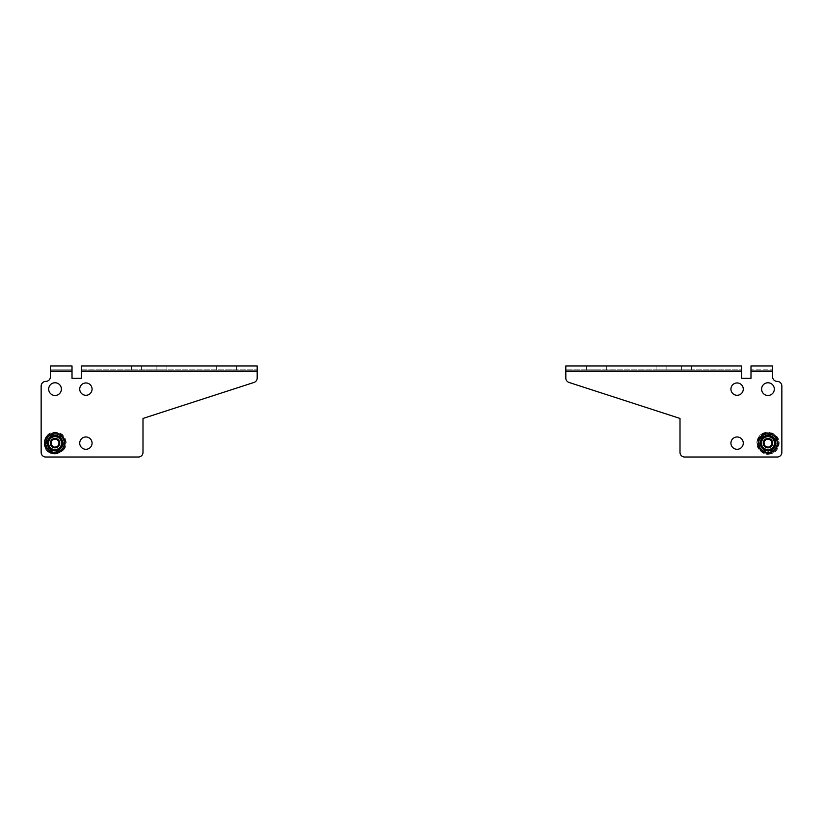 <?xml version="1.0" encoding="UTF-8"?>
<svg xmlns="http://www.w3.org/2000/svg" width="823" height="823" viewBox="0 0 823 823"><rect width="100%" height="100%" fill="white"/><g stroke="black" fill="none" stroke-linecap="round" stroke-linejoin="round"><path stroke-width="0.62" stroke-dasharray="4.12 3.09" d="M55.038 382.767A6.358 6.358 0 0 1 61.396 389.125A6.358 6.358 0 0 1 55.038 395.482A6.358 6.358 0 0 0 61.396 389.125A6.358 6.358 0 0 0 55.038 382.767A6.358 6.358 0 0 1 61.396 389.125A6.358 6.358 0 0 1 55.038 395.482A6.358 6.358 0 0 0 61.396 389.125A6.358 6.358 0 0 0 55.038 382.767A6.358 6.358 0 0 0 48.68 389.125A6.358 6.358 0 0 0 55.038 395.482A6.358 6.358 0 0 1 48.68 389.125A6.358 6.358 0 0 1 55.038 382.767A6.358 6.358 0 0 0 48.68 389.125A6.358 6.358 0 0 0 55.038 395.482A6.358 6.358 0 0 1 48.68 389.125A6.358 6.358 0 0 1 55.038 382.767A6.358 6.358 0 0 1 61.396 389.125A6.358 6.358 0 0 1 55.038 395.482A6.358 6.358 0 0 0 61.396 389.125A6.358 6.358 0 0 0 55.038 382.767A6.358 6.358 0 0 1 61.396 389.125A6.358 6.358 0 0 1 55.038 395.482A6.358 6.358 0 0 1 48.68 389.125A6.358 6.358 0 0 1 55.038 382.767A6.358 6.358 0 0 0 48.68 389.125A6.358 6.358 0 0 0 55.038 395.482A6.358 6.358 0 0 1 48.68 389.125A6.358 6.358 0 0 1 55.038 382.767M85.901 436.962A6.173 6.173 0 0 1 92.073 443.134A6.173 6.173 0 0 1 85.901 449.307A6.173 6.173 0 0 0 92.073 443.134A6.173 6.173 0 0 0 85.901 436.962A6.173 6.173 0 0 1 92.073 443.134A6.173 6.173 0 0 1 85.901 449.307A6.173 6.173 0 0 0 92.073 443.134A6.173 6.173 0 0 0 85.901 436.962A6.173 6.173 0 0 0 79.728 443.134A6.173 6.173 0 0 0 85.901 449.307A6.173 6.173 0 0 1 79.728 443.134A6.173 6.173 0 0 1 85.901 436.962A6.173 6.173 0 0 0 79.728 443.134A6.173 6.173 0 0 0 85.901 449.307A6.173 6.173 0 0 1 79.728 443.134A6.173 6.173 0 0 1 85.901 436.962A6.173 6.173 0 0 1 92.073 443.134A6.173 6.173 0 0 1 85.901 449.307A6.173 6.173 0 0 0 92.073 443.134A6.173 6.173 0 0 0 85.901 436.962A6.173 6.173 0 0 1 92.073 443.134A6.173 6.173 0 0 1 85.901 449.307A6.173 6.173 0 0 1 79.728 443.134A6.173 6.173 0 0 1 85.901 436.962A6.173 6.173 0 0 0 79.728 443.134A6.173 6.173 0 0 0 85.901 449.307A6.173 6.173 0 0 1 79.728 443.134A6.173 6.173 0 0 1 85.901 436.962M85.901 382.952A6.173 6.173 0 0 1 92.073 389.125A6.173 6.173 0 0 1 85.901 395.297A6.173 6.173 0 0 0 92.073 389.125A6.173 6.173 0 0 0 85.901 382.952A6.173 6.173 0 0 1 92.073 389.125A6.173 6.173 0 0 1 85.901 395.297A6.173 6.173 0 0 0 92.073 389.125A6.173 6.173 0 0 0 85.901 382.952A6.173 6.173 0 0 0 79.728 389.125A6.173 6.173 0 0 0 85.901 395.297A6.173 6.173 0 0 1 79.728 389.125A6.173 6.173 0 0 1 85.901 382.952A6.173 6.173 0 0 0 79.728 389.125A6.173 6.173 0 0 0 85.901 395.297A6.173 6.173 0 0 1 79.728 389.125A6.173 6.173 0 0 1 85.901 382.952A6.173 6.173 0 0 1 92.073 389.125A6.173 6.173 0 0 1 85.901 395.297A6.173 6.173 0 0 0 92.073 389.125A6.173 6.173 0 0 0 85.901 382.952A6.173 6.173 0 0 1 92.073 389.125A6.173 6.173 0 0 1 85.901 395.297A6.173 6.173 0 0 1 79.728 389.125A6.173 6.173 0 0 1 85.901 382.952A6.173 6.173 0 0 0 79.728 389.125A6.173 6.173 0 0 0 85.901 395.297A6.173 6.173 0 0 1 79.728 389.125A6.173 6.173 0 0 1 85.901 382.952M55.038 436.962A6.173 6.173 0 0 1 61.211 443.134A6.173 6.173 0 0 1 55.038 449.307A6.173 6.173 0 0 0 61.211 443.134A6.173 6.173 0 0 0 55.038 436.962A6.173 6.173 0 0 1 61.211 443.134A6.173 6.173 0 0 1 55.038 449.307A6.173 6.173 0 0 0 61.211 443.134A6.173 6.173 0 0 0 55.038 436.962A6.173 6.173 0 0 0 48.866 443.134A6.173 6.173 0 0 0 55.038 449.307A6.173 6.173 0 0 1 48.866 443.134A6.173 6.173 0 0 1 55.038 436.962A6.173 6.173 0 0 0 48.866 443.134A6.173 6.173 0 0 0 55.038 449.307A6.173 6.173 0 0 1 48.866 443.134A6.173 6.173 0 0 1 55.038 436.962A6.173 6.173 0 0 1 61.211 443.134A6.173 6.173 0 0 1 55.038 449.307A6.173 6.173 0 0 0 61.211 443.134A6.173 6.173 0 0 0 55.038 436.962A6.173 6.173 0 0 1 61.211 443.134A6.173 6.173 0 0 1 55.038 449.307A6.173 6.173 0 0 0 61.211 443.134A6.173 6.173 0 0 0 55.038 436.962A6.173 6.173 0 0 0 48.866 443.134A6.173 6.173 0 0 0 55.038 449.307A6.173 6.173 0 0 1 48.866 443.134A6.173 6.173 0 0 1 55.038 436.962A6.173 6.173 0 0 0 48.866 443.134A6.173 6.173 0 0 0 55.038 449.307A6.173 6.173 0 0 1 48.866 443.134A6.173 6.173 0 0 1 55.038 436.962M226.325 369.836L236.355 369.836L226.325 369.836M226.325 365.978L236.355 365.978L226.325 365.978M142.996 452.393L142.996 418.444L142.996 452.393A4.629 4.629 0 0 1 138.367 457.022A4.629 4.629 0 0 0 142.996 452.393A4.629 4.629 0 0 1 138.367 457.022L45.779 457.022A4.629 4.629 0 0 1 41.15 452.393L41.15 386.038A4.629 4.629 0 0 1 45.779 381.409A4.629 4.629 0 0 0 41.15 386.038A4.629 4.629 0 0 1 45.779 381.409A4.629 4.629 0 0 0 41.15 386.038L41.15 452.393A4.629 4.629 0 0 0 45.779 457.022A4.629 4.629 0 0 1 41.15 452.393A4.629 4.629 0 0 0 45.779 457.022L138.367 457.022A4.629 4.629 0 0 0 142.996 452.393A4.629 4.629 0 0 1 138.367 457.022A4.629 4.629 0 0 0 142.996 452.393A4.629 4.629 0 0 1 138.367 457.022L45.779 457.022A4.629 4.629 0 0 1 41.15 452.393L41.15 386.038A4.629 4.629 0 0 1 45.779 381.409A4.629 4.629 0 0 0 50.409 376.78L50.409 365.978L50.409 369.836L72.013 369.836L72.013 365.978L72.013 378.323L72.013 371.07L72.013 378.323L72.013 371.07L72.013 378.323L81.271 378.323L81.271 365.978L81.271 378.323L81.271 365.978L257.188 365.978L81.271 365.978L81.271 369.836L257.188 369.836L81.271 369.836L81.271 365.978L257.188 365.978L257.188 378.045A4.629 4.629 0 0 1 253.988 382.448A4.629 4.629 0 0 0 257.188 378.045L257.188 369.836L81.271 369.836L81.271 371.07L81.271 369.836L257.188 369.836L257.188 378.045L257.188 371.07L81.271 371.07M72.013 371.07L50.409 371.07L72.013 371.07L50.409 371.07L72.013 371.07L50.409 371.07L72.013 371.07L72.013 369.836L50.409 369.836L50.409 371.07L72.013 371.07L72.013 365.978L50.409 365.978L50.409 371.07L50.409 365.978L50.409 369.836L72.013 369.836L72.013 378.323L81.271 378.323L72.013 378.323L72.013 365.978L72.013 371.07L72.013 365.978L50.409 365.978L72.013 365.978L72.013 369.836L50.409 369.836L50.409 376.78L50.409 365.978L50.409 376.78A4.629 4.629 0 0 1 45.779 381.409A4.629 4.629 0 0 0 50.409 376.78A4.629 4.629 0 0 1 45.779 381.409A4.629 4.629 0 0 0 41.15 386.038L41.15 452.393A4.629 4.629 0 0 0 45.779 457.022L138.367 457.022M156.884 365.978L131.423 365.978L166.915 365.978L131.423 365.978L166.915 365.978L156.884 365.978L156.884 369.836L131.423 369.836L166.915 369.836L131.423 369.836L166.915 369.836L156.884 369.836L156.884 365.978M253.988 382.448L142.996 418.444L253.988 382.448A4.629 4.629 0 0 0 257.188 378.045A4.629 4.629 0 0 1 253.988 382.448A4.629 4.629 0 0 0 257.188 378.045A4.629 4.629 0 0 1 253.988 382.448L142.996 418.444L253.988 382.448A4.629 4.629 0 0 0 257.188 378.045L257.188 371.07M72.013 378.323L81.271 378.323M45.779 457.022A4.629 4.629 0 0 1 41.15 452.393M41.15 386.038A4.629 4.629 0 0 1 45.779 381.409M50.409 371.07L50.409 376.78M257.188 369.836L257.188 365.978L257.188 369.836M767.962 395.482A6.358 6.358 0 0 1 761.604 389.125A6.358 6.358 0 0 1 767.962 382.767A6.358 6.358 0 0 0 761.604 389.125A6.358 6.358 0 0 0 767.962 395.482A6.358 6.358 0 0 1 761.604 389.125A6.358 6.358 0 0 1 767.962 382.767A6.358 6.358 0 0 1 774.32 389.125A6.358 6.358 0 0 1 767.962 395.482A6.358 6.358 0 0 0 774.32 389.125A6.358 6.358 0 0 0 767.962 382.767A6.358 6.358 0 0 1 774.32 389.125A6.358 6.358 0 0 1 767.962 395.482A6.358 6.358 0 0 1 761.604 389.125A6.358 6.358 0 0 1 767.962 382.767A6.358 6.358 0 0 0 761.604 389.125A6.358 6.358 0 0 0 767.962 395.482A6.358 6.358 0 0 1 761.604 389.125A6.358 6.358 0 0 1 767.962 382.767A6.358 6.358 0 0 0 761.604 389.125A6.358 6.358 0 0 0 767.962 395.482A6.358 6.358 0 0 0 774.32 389.125A6.358 6.358 0 0 0 767.962 382.767A6.358 6.358 0 0 1 774.32 389.125A6.358 6.358 0 0 1 767.962 395.482A6.358 6.358 0 0 0 774.32 389.125A6.358 6.358 0 0 0 767.962 382.767A6.358 6.358 0 0 1 774.32 389.125A6.358 6.358 0 0 1 767.962 395.482M737.099 449.307A6.173 6.173 0 0 1 730.927 443.134A6.173 6.173 0 0 1 737.099 436.962A6.173 6.173 0 0 0 730.927 443.134A6.173 6.173 0 0 0 737.099 449.307A6.173 6.173 0 0 1 730.927 443.134A6.173 6.173 0 0 1 737.099 436.962A6.173 6.173 0 0 1 743.272 443.134A6.173 6.173 0 0 1 737.099 449.307A6.173 6.173 0 0 0 743.272 443.134A6.173 6.173 0 0 0 737.099 436.962A6.173 6.173 0 0 1 743.272 443.134A6.173 6.173 0 0 1 737.099 449.307A6.173 6.173 0 0 1 730.927 443.134A6.173 6.173 0 0 1 737.099 436.962A6.173 6.173 0 0 0 730.927 443.134A6.173 6.173 0 0 0 737.099 449.307A6.173 6.173 0 0 1 730.927 443.134A6.173 6.173 0 0 1 737.099 436.962A6.173 6.173 0 0 0 730.927 443.134A6.173 6.173 0 0 0 737.099 449.307A6.173 6.173 0 0 0 743.272 443.134A6.173 6.173 0 0 0 737.099 436.962A6.173 6.173 0 0 1 743.272 443.134A6.173 6.173 0 0 1 737.099 449.307A6.173 6.173 0 0 0 743.272 443.134A6.173 6.173 0 0 0 737.099 436.962A6.173 6.173 0 0 1 743.272 443.134A6.173 6.173 0 0 1 737.099 449.307M737.099 395.297A6.173 6.173 0 0 1 730.927 389.125A6.173 6.173 0 0 1 737.099 382.952A6.173 6.173 0 0 0 730.927 389.125A6.173 6.173 0 0 0 737.099 395.297A6.173 6.173 0 0 1 730.927 389.125A6.173 6.173 0 0 1 737.099 382.952A6.173 6.173 0 0 1 743.272 389.125A6.173 6.173 0 0 1 737.099 395.297A6.173 6.173 0 0 0 743.272 389.125A6.173 6.173 0 0 0 737.099 382.952A6.173 6.173 0 0 1 743.272 389.125A6.173 6.173 0 0 1 737.099 395.297A6.173 6.173 0 0 1 730.927 389.125A6.173 6.173 0 0 1 737.099 382.952A6.173 6.173 0 0 0 730.927 389.125A6.173 6.173 0 0 0 737.099 395.297A6.173 6.173 0 0 1 730.927 389.125A6.173 6.173 0 0 1 737.099 382.952A6.173 6.173 0 0 0 730.927 389.125A6.173 6.173 0 0 0 737.099 395.297A6.173 6.173 0 0 0 743.272 389.125A6.173 6.173 0 0 0 737.099 382.952A6.173 6.173 0 0 1 743.272 389.125A6.173 6.173 0 0 1 737.099 395.297A6.173 6.173 0 0 0 743.272 389.125A6.173 6.173 0 0 0 737.099 382.952A6.173 6.173 0 0 1 743.272 389.125A6.173 6.173 0 0 1 737.099 395.297M767.962 436.962A6.173 6.173 0 0 0 761.789 443.134A6.173 6.173 0 0 0 767.962 449.307A6.173 6.173 0 0 1 761.789 443.134A6.173 6.173 0 0 1 767.962 436.962A6.173 6.173 0 0 0 761.789 443.134A6.173 6.173 0 0 0 767.962 449.307A6.173 6.173 0 0 1 761.789 443.134A6.173 6.173 0 0 1 767.962 436.962A6.173 6.173 0 0 1 774.134 443.134A6.173 6.173 0 0 1 767.962 449.307A6.173 6.173 0 0 0 774.134 443.134A6.173 6.173 0 0 0 767.962 436.962A6.173 6.173 0 0 1 774.134 443.134A6.173 6.173 0 0 1 767.962 449.307A6.173 6.173 0 0 0 774.134 443.134A6.173 6.173 0 0 0 767.962 436.962A6.173 6.173 0 0 0 761.789 443.134A6.173 6.173 0 0 0 767.962 449.307A6.173 6.173 0 0 1 761.789 443.134A6.173 6.173 0 0 1 767.962 436.962A6.173 6.173 0 0 0 761.789 443.134A6.173 6.173 0 0 0 767.962 449.307A6.173 6.173 0 0 1 761.789 443.134A6.173 6.173 0 0 1 767.962 436.962A6.173 6.173 0 0 1 774.134 443.134A6.173 6.173 0 0 1 767.962 449.307A6.173 6.173 0 0 0 774.134 443.134A6.173 6.173 0 0 0 767.962 436.962A6.173 6.173 0 0 1 774.134 443.134A6.173 6.173 0 0 1 767.962 449.307A6.173 6.173 0 0 0 774.134 443.134A6.173 6.173 0 0 0 767.962 436.962M596.675 369.836L586.645 369.836L596.675 369.836M596.675 365.978L586.645 365.978L596.675 365.978M569.012 382.448L680.004 418.444L569.012 382.448A4.629 4.629 0 0 1 565.812 378.045L565.812 365.978L565.812 378.045A4.629 4.629 0 0 0 569.012 382.448A4.629 4.629 0 0 1 565.812 378.045A4.629 4.629 0 0 0 569.012 382.448A4.629 4.629 0 0 1 565.812 378.045L565.812 371.07L565.812 378.045A4.629 4.629 0 0 0 569.012 382.448A4.629 4.629 0 0 1 565.812 378.045L565.812 369.836L565.812 371.07L565.812 369.836L741.729 369.836L565.812 369.836L565.812 365.978L565.812 371.07L565.812 365.978L741.729 365.978L741.729 378.323L741.729 365.978L565.812 365.978L741.729 365.978L741.729 371.07L741.729 369.836L565.812 369.836L741.729 369.836L741.729 365.978L741.729 378.323L750.988 378.323L750.988 365.978L750.988 378.323L741.729 378.323L741.729 371.07L741.729 378.323L750.988 378.323L750.988 365.978L750.988 371.07L750.988 369.836L772.591 369.836L772.591 365.978L772.591 369.836L750.988 369.836L750.988 365.978L750.988 371.07L772.591 371.07L772.591 376.78L772.591 365.978L750.988 365.978L750.988 371.07L772.591 371.07L772.591 369.836L772.591 376.78A4.629 4.629 0 0 0 777.221 381.409A4.629 4.629 0 0 1 781.85 386.038L781.85 452.393L781.85 386.038A4.629 4.629 0 0 0 777.221 381.409A4.629 4.629 0 0 1 781.85 386.038A4.629 4.629 0 0 0 777.221 381.409A4.629 4.629 0 0 1 781.85 386.038L781.85 452.393A4.629 4.629 0 0 1 777.221 457.022L684.633 457.022L777.221 457.022A4.629 4.629 0 0 0 781.85 452.393A4.629 4.629 0 0 1 777.221 457.022A4.629 4.629 0 0 0 781.85 452.393L781.85 386.038A4.629 4.629 0 0 0 777.221 381.409A4.629 4.629 0 0 1 781.85 386.038M666.116 365.978L691.577 365.978L656.085 365.978L691.577 365.978L656.085 365.978L666.116 365.978L666.116 369.836L691.577 369.836L656.085 369.836L691.577 369.836L656.085 369.836L666.116 369.836L666.116 365.978M684.633 457.022A4.629 4.629 0 0 1 680.004 452.393A4.629 4.629 0 0 0 684.633 457.022A4.629 4.629 0 0 1 680.004 452.393A4.629 4.629 0 0 0 684.633 457.022L777.221 457.022L684.633 457.022A4.629 4.629 0 0 1 680.004 452.393A4.629 4.629 0 0 0 684.633 457.022A4.629 4.629 0 0 1 680.004 452.393L680.004 418.444L680.004 452.393M772.591 371.07L772.591 376.78A4.629 4.629 0 0 0 777.221 381.409A4.629 4.629 0 0 1 772.591 376.78L772.591 365.978L772.591 369.836L772.591 365.978L750.988 365.978L772.591 365.978L772.591 371.07L772.591 369.836L750.988 369.836L772.591 369.836L772.591 371.07L750.988 371.07M741.729 369.836L741.729 378.323L741.729 369.836M781.85 452.393A4.629 4.629 0 0 1 777.221 457.022A4.629 4.629 0 0 0 781.85 452.393A4.629 4.629 0 0 1 777.221 457.022M741.729 378.323L750.988 378.323M772.591 376.78A4.629 4.629 0 0 0 777.221 381.409M565.812 378.045L565.812 371.07L741.729 371.07M565.812 369.836L565.812 365.978L565.812 369.836M768.898 447.671A4.629 4.629 0 0 0 772.499 442.198A4.629 4.629 0 0 0 767.026 438.597A4.629 4.629 0 0 0 763.425 444.07A4.629 4.629 0 0 0 768.898 447.671A4.629 4.629 0 0 0 772.499 442.198A4.629 4.629 0 0 0 767.026 438.597A4.629 4.629 0 0 0 763.425 444.07A4.629 4.629 0 0 0 768.898 447.671M768.703 446.745A3.683 3.683 0 0 0 771.573 442.393A3.683 3.683 0 0 0 767.221 439.523A3.683 3.683 0 0 0 764.351 443.875A3.683 3.683 0 0 0 768.703 446.745M763.044 444.142A5.01 5.01 0 0 0 768.97 448.051A5.01 5.01 0 0 0 772.879 442.126A5.01 5.01 0 0 0 766.954 438.217A5.01 5.01 0 0 0 763.044 444.142A5.02 5.02 0 0 1 766.954 438.217A5.02 5.02 0 0 1 772.879 442.126A5.02 5.02 0 0 1 768.97 448.051A5.02 5.02 0 0 1 763.044 444.142M769.515 450.695A7.716 7.716 0 0 0 775.523 441.581A7.716 7.716 0 0 0 766.408 435.573A7.716 7.716 0 0 0 760.401 444.687A7.716 7.716 0 0 0 769.515 450.695M764.618 446.025L763.734 441.725M763.024 443.134A4.938 4.938 0 0 1 767.962 438.196A4.938 4.938 0 0 1 772.9 443.134A4.938 4.938 0 0 1 767.962 448.072A4.938 4.938 0 0 1 763.024 443.134A4.938 4.938 0 0 1 767.962 438.196A4.938 4.938 0 0 1 772.9 443.134A4.938 4.938 0 0 1 767.962 448.072A4.938 4.938 0 0 1 763.024 443.134M777.221 443.134A9.259 9.259 0 0 1 767.962 452.393A9.259 9.259 0 0 1 758.703 443.134A9.259 9.259 0 0 1 767.962 433.875A9.259 9.259 0 0 1 777.221 443.134M772.241 441.365A4.629 4.629 0 0 0 766.192 438.854A4.629 4.629 0 0 0 763.682 444.904A4.629 4.629 0 0 0 769.731 447.414A4.629 4.629 0 0 0 772.241 441.365A4.629 4.629 0 0 0 766.192 438.854A4.629 4.629 0 0 0 763.682 444.904A4.629 4.629 0 0 0 769.731 447.414A4.629 4.629 0 0 0 772.241 441.365M771.47 441.684A3.796 3.796 0 0 0 766.511 439.626A3.796 3.796 0 0 0 764.454 444.585A3.796 3.796 0 0 0 769.412 446.642A3.796 3.796 0 0 0 771.47 441.684A3.796 3.796 0 0 0 766.511 439.626A3.796 3.796 0 0 0 764.454 444.585A3.796 3.796 0 0 0 769.412 446.642A3.796 3.796 0 0 0 771.47 441.684M760.318 442.116A7.716 7.716 0 0 0 770.904 450.263L775.029 448.566L776.192 439.729L772.663 437.013A7.716 7.716 0 0 0 760.318 442.116L759.732 446.539L766.789 451.971L775.029 448.566L775.605 444.153A7.716 7.716 0 0 0 772.663 437.013L769.135 434.297L760.894 437.702L760.318 442.116M775.605 444.153A7.716 7.716 0 0 1 770.904 450.263L766.789 451.971L759.732 446.539L760.894 437.702L769.135 434.297L776.192 439.729L775.605 444.153M58.258 446.457A4.629 4.629 0 0 0 58.361 439.914A4.629 4.629 0 0 0 51.818 439.811A4.629 4.629 0 0 0 51.715 446.354A4.629 4.629 0 0 0 58.258 446.457A4.629 4.629 0 0 0 58.361 439.914A4.629 4.629 0 0 0 51.818 439.811A4.629 4.629 0 0 0 51.715 446.354A4.629 4.629 0 0 0 58.258 446.457M57.6 445.778A3.683 3.683 0 0 0 57.682 440.572A3.683 3.683 0 0 0 52.477 440.49A3.683 3.683 0 0 0 52.394 445.696A3.683 3.683 0 0 0 57.6 445.778M51.438 446.622A5.01 5.01 0 0 0 58.526 446.735A5.01 5.01 0 0 0 58.639 439.647A5.01 5.01 0 0 0 51.551 439.533A5.01 5.01 0 0 0 51.438 446.622A5.02 5.02 0 0 1 51.551 439.533A5.02 5.02 0 0 1 58.639 439.647A5.02 5.02 0 0 1 58.526 446.735A5.02 5.02 0 0 1 51.438 446.622M60.408 448.679A7.716 7.716 0 0 0 60.583 437.764A7.716 7.716 0 0 0 49.668 437.589A7.716 7.716 0 0 0 49.493 448.504A7.716 7.716 0 0 0 60.408 448.679M53.773 447.373L50.717 444.214M50.872 445.788A4.938 4.938 0 0 1 52.384 438.968A4.938 4.938 0 0 1 59.205 440.48A4.938 4.938 0 0 1 57.692 447.301A4.938 4.938 0 0 1 50.872 445.788A4.938 4.938 0 0 1 52.384 438.968A4.938 4.938 0 0 1 59.205 440.48A4.938 4.938 0 0 1 57.692 447.301A4.938 4.938 0 0 1 50.872 445.788M62.846 438.165A9.259 9.259 0 0 1 60.007 450.942A9.259 9.259 0 0 1 47.23 448.103A9.259 9.259 0 0 1 50.069 435.326A9.259 9.259 0 0 1 62.846 438.165M52.374 446.92A4.629 4.629 0 0 0 58.824 445.799A4.629 4.629 0 0 0 57.703 439.348A4.629 4.629 0 0 0 51.252 440.47A4.629 4.629 0 0 0 52.374 446.92A4.629 4.629 0 0 0 58.824 445.799A4.629 4.629 0 0 0 57.703 439.348A4.629 4.629 0 0 0 51.252 440.47A4.629 4.629 0 0 0 52.374 446.92M52.857 446.241A3.796 3.796 0 0 0 58.145 445.315A3.796 3.796 0 0 0 57.219 440.027A3.796 3.796 0 0 0 51.931 440.953A3.796 3.796 0 0 0 52.857 446.241A3.796 3.796 0 0 0 58.145 445.315A3.796 3.796 0 0 0 57.219 440.027A3.796 3.796 0 0 0 51.931 440.953A3.796 3.796 0 0 0 52.857 446.241M62.034 439.883A7.716 7.716 0 0 0 48.722 438.7L46.16 442.342L49.915 450.428L54.349 450.819A7.716 7.716 0 0 0 62.034 439.883L60.161 435.84L51.283 435.048L46.16 442.342L48.043 446.385A7.716 7.716 0 0 0 54.349 450.819L58.793 451.22L63.916 443.926L62.034 439.883M48.043 446.385A7.716 7.716 0 0 1 48.722 438.7L51.283 435.048L60.161 435.84L63.916 443.926L58.793 451.22L49.915 450.428L48.043 446.385M48.464 439.091A7.716 7.716 0 0 0 50.995 449.708A7.716 7.716 0 0 0 61.612 447.177A7.716 7.716 0 0 1 50.995 449.708A7.716 7.716 0 0 1 48.464 439.091A7.716 7.716 0 0 1 59.081 436.56A7.716 7.716 0 0 1 61.612 447.177A7.716 7.716 0 0 0 59.081 436.56A7.716 7.716 0 0 0 48.464 439.091M58.978 445.562A4.629 4.629 0 0 1 52.61 447.074A4.629 4.629 0 0 1 51.098 440.706A4.629 4.629 0 0 1 57.466 439.194A4.629 4.629 0 0 1 58.978 445.562A4.629 4.629 0 0 1 52.61 447.074A4.629 4.629 0 0 1 51.098 440.706A4.629 4.629 0 0 1 57.466 439.194A4.629 4.629 0 0 1 58.978 445.562M58.176 445.068A3.683 3.683 0 0 1 53.104 446.272A3.683 3.683 0 0 1 51.9 441.2A3.683 3.683 0 0 1 56.972 439.996A3.683 3.683 0 0 1 58.176 445.068M57.672 438.865A5.01 5.01 0 0 1 59.307 445.768A5.01 5.01 0 0 1 52.405 447.403A5.01 5.01 0 0 1 50.769 440.5A5.01 5.01 0 0 1 57.672 438.865A5.02 5.02 0 0 0 50.769 440.5A5.02 5.02 0 0 0 52.405 447.403A5.02 5.02 0 0 0 59.307 445.768A5.02 5.02 0 0 0 57.672 438.865M51.242 440.799L51.119 445.253A4.454 4.454 0 0 1 55.162 438.68A4.454 4.454 0 0 1 58.834 445.469A4.454 4.454 0 0 1 51.119 445.253L54.915 447.589L58.834 445.469L58.958 441.015L55.162 438.68L51.242 440.799L51.119 445.253L54.915 447.589L58.834 445.469L58.958 441.015L55.162 438.68L51.242 440.799M56.725 438.494A4.938 4.938 0 0 0 50.398 441.447A4.938 4.938 0 0 0 53.351 447.774A4.938 4.938 0 0 0 59.678 444.821A4.938 4.938 0 0 0 56.725 438.494A4.938 4.938 0 0 0 50.398 441.447A4.938 4.938 0 0 0 53.351 447.774A4.938 4.938 0 0 0 59.678 444.821A4.938 4.938 0 0 0 56.725 438.494M51.87 451.837A9.259 9.259 0 0 0 63.741 446.303A9.259 9.259 0 0 0 58.207 434.431A9.259 9.259 0 0 0 46.335 439.966A9.259 9.259 0 0 0 51.87 451.837A9.259 9.259 0 0 0 63.741 446.303A9.259 9.259 0 0 0 58.207 434.431A9.259 9.259 0 0 0 46.335 439.966A9.259 9.259 0 0 0 51.87 451.837M51.911 446.55A4.629 4.629 0 0 1 51.623 440.007A4.629 4.629 0 0 1 58.166 439.719A4.629 4.629 0 0 1 58.454 446.261A4.629 4.629 0 0 1 51.911 446.55A4.629 4.629 0 0 1 51.623 440.007A4.629 4.629 0 0 1 58.166 439.719A4.629 4.629 0 0 1 58.454 446.261A4.629 4.629 0 0 1 51.911 446.55M52.477 445.932A3.796 3.796 0 0 1 52.24 440.572A3.796 3.796 0 0 1 57.6 440.336A3.796 3.796 0 0 1 57.836 445.696A3.796 3.796 0 0 1 52.477 445.932A3.796 3.796 0 0 1 52.24 440.572A3.796 3.796 0 0 1 57.6 440.336A3.796 3.796 0 0 1 57.836 445.696A3.796 3.796 0 0 1 52.477 445.932M56.705 435.604A7.716 7.716 0 0 1 60.727 448.34L57.723 451.632L49.02 449.708L47.683 445.459A7.716 7.716 0 0 1 56.705 435.604L61.056 436.56L63.741 445.058L57.723 451.632L53.372 450.665A7.716 7.716 0 0 1 47.683 445.459L46.335 441.21L52.353 434.637L56.705 435.604M53.372 450.665A7.716 7.716 0 0 0 60.727 448.34L63.741 445.058L61.056 436.56L52.353 434.637L46.335 441.21L49.02 449.708L53.372 450.665M760.39 441.673A7.716 7.716 0 0 0 766.501 450.706A7.716 7.716 0 0 0 775.533 444.595A7.716 7.716 0 0 1 766.501 450.706A7.716 7.716 0 0 1 760.39 441.673A7.716 7.716 0 0 1 769.423 435.562A7.716 7.716 0 0 1 775.533 444.595A7.716 7.716 0 0 0 769.423 435.562A7.716 7.716 0 0 0 760.39 441.673M772.509 444.009A4.629 4.629 0 0 1 767.087 447.681A4.629 4.629 0 0 1 763.415 442.26A4.629 4.629 0 0 1 768.836 438.587A4.629 4.629 0 0 1 772.509 444.009A4.629 4.629 0 0 1 767.087 447.681A4.629 4.629 0 0 1 763.415 442.26A4.629 4.629 0 0 1 768.836 438.587A4.629 4.629 0 0 1 772.509 444.009M771.573 443.834A3.683 3.683 0 0 1 767.262 446.745A3.683 3.683 0 0 1 764.351 442.435A3.683 3.683 0 0 1 768.661 439.523A3.683 3.683 0 0 1 771.573 443.834M768.919 438.206A5.01 5.01 0 0 1 772.89 444.091A5.01 5.01 0 0 1 767.005 448.062A5.01 5.01 0 0 1 763.034 442.177A5.01 5.01 0 0 1 768.919 438.206A5.02 5.02 0 0 0 763.034 442.177A5.02 5.02 0 0 0 767.005 448.062A5.02 5.02 0 0 0 772.89 444.091A5.02 5.02 0 0 0 768.919 438.206M763.59 442.29L765.04 446.498A4.454 4.454 0 0 1 766.511 438.926A4.454 4.454 0 0 1 772.334 443.978A4.454 4.454 0 0 1 765.04 446.498L769.412 447.342L772.334 443.978L770.884 439.77L766.511 438.926L763.59 442.29L765.04 446.498L769.412 447.342L772.334 443.978L770.884 439.77L766.511 438.926L763.59 442.29M767.9 438.196A4.938 4.938 0 0 0 763.024 443.196A4.938 4.938 0 0 0 768.024 448.072A4.938 4.938 0 0 0 772.9 443.072A4.938 4.938 0 0 0 767.9 438.196A4.938 4.938 0 0 0 763.024 443.196A4.938 4.938 0 0 0 768.024 448.072A4.938 4.938 0 0 0 772.9 443.072A4.938 4.938 0 0 0 767.9 438.196M768.065 452.393A9.259 9.259 0 0 0 777.221 443.031A9.259 9.259 0 0 0 767.859 433.875A9.259 9.259 0 0 0 758.703 443.237A9.259 9.259 0 0 0 768.065 452.393A9.259 9.259 0 0 0 777.221 443.031A9.259 9.259 0 0 0 767.859 433.875A9.259 9.259 0 0 0 758.703 443.237A9.259 9.259 0 0 0 768.065 452.393M766.244 447.434A4.629 4.629 0 0 1 763.662 441.416A4.629 4.629 0 0 1 769.68 438.834A4.629 4.629 0 0 1 772.262 444.852A4.629 4.629 0 0 1 766.244 447.434A4.629 4.629 0 0 1 763.662 441.416A4.629 4.629 0 0 1 769.68 438.834A4.629 4.629 0 0 1 772.262 444.852A4.629 4.629 0 0 1 766.244 447.434M766.552 446.652A3.796 3.796 0 0 1 764.444 441.725A3.796 3.796 0 0 1 769.371 439.616A3.796 3.796 0 0 1 771.48 444.543A3.796 3.796 0 0 1 766.552 446.652A3.796 3.796 0 0 1 764.444 441.725A3.796 3.796 0 0 1 769.371 439.616A3.796 3.796 0 0 1 771.48 444.543A3.796 3.796 0 0 1 766.552 446.652M766.861 435.501A7.716 7.716 0 0 1 775.122 445.994L773.476 450.13L764.66 451.405L761.903 447.907A7.716 7.716 0 0 1 766.861 435.501L771.264 434.863L776.778 441.858L773.476 450.13L769.063 450.767A7.716 7.716 0 0 1 761.903 447.907L759.145 444.41L762.448 436.139L766.861 435.501M769.063 450.767A7.716 7.716 0 0 0 775.122 445.994L776.778 441.858L771.264 434.863L762.448 436.139L759.145 444.41L764.66 451.405L769.063 450.767M141.453 365.978L141.453 369.836L141.453 365.978M681.547 365.978L681.547 369.836L681.547 365.978M777.57 439.163A10.401 10.401 0 0 0 763.991 433.526A10.401 10.401 0 0 0 758.353 447.105A10.401 10.401 0 0 0 771.933 452.743A10.401 10.401 0 0 0 777.57 439.163M771.82 452.475A10.102 10.102 0 0 0 777.303 439.276A10.102 10.102 0 0 0 764.104 433.793A10.102 10.102 0 0 0 758.621 446.992A10.102 10.102 0 0 0 771.82 452.475M49.061 451.642A10.401 10.401 0 0 0 63.546 449.111A10.401 10.401 0 0 0 61.015 434.626A10.401 10.401 0 0 0 46.53 437.157A10.401 10.401 0 0 0 49.061 451.642M46.767 437.322A10.102 10.102 0 0 0 49.226 451.405A10.102 10.102 0 0 0 63.309 448.947A10.102 10.102 0 0 0 60.851 434.863A10.102 10.102 0 0 0 46.767 437.322M60.953 446.776A6.944 6.944 0 0 1 51.396 449.049A6.944 6.944 0 0 1 49.123 439.492A6.944 6.944 0 0 1 58.68 437.219A6.944 6.944 0 0 1 60.953 446.776M48.022 450.809A10.401 10.401 0 0 1 47.364 436.118A10.401 10.401 0 0 1 62.054 435.46A10.401 10.401 0 0 1 62.713 450.15A10.401 10.401 0 0 1 48.022 450.809M62.497 449.955A10.102 10.102 0 0 1 48.218 450.593A10.102 10.102 0 0 1 47.58 436.313A10.102 10.102 0 0 1 61.859 435.676A10.102 10.102 0 0 1 62.497 449.955M774.782 444.451A6.944 6.944 0 0 1 766.645 449.955A6.944 6.944 0 0 1 761.141 441.817A6.944 6.944 0 0 1 769.279 436.313A6.944 6.944 0 0 1 774.782 444.451M764.104 452.794A10.401 10.401 0 0 1 758.302 439.276A10.401 10.401 0 0 1 771.82 433.474A10.401 10.401 0 0 1 777.622 446.992A10.401 10.401 0 0 1 764.104 452.794M777.344 446.889A10.102 10.102 0 0 1 764.207 452.516A10.102 10.102 0 0 1 758.58 439.379A10.102 10.102 0 0 1 771.717 433.752A10.102 10.102 0 0 1 777.344 446.889M236.355 365.978L236.355 369.836L236.355 365.978M131.423 365.978L131.423 369.836L131.423 365.978M166.915 365.978L166.915 369.836L166.915 365.978M216.295 365.978L216.295 369.836L216.295 365.978M586.645 365.978L586.645 369.836L586.645 365.978M691.577 365.978L691.577 369.836L691.577 365.978M656.085 365.978L656.085 369.836L656.085 365.978M606.705 365.978L606.705 369.836L606.705 365.978M763.775 433.011C772.241 428.958 788.403 440.696 772.149 453.257C759.341 459.285 750.453 437.774 763.775 433.011M63.999 449.43C57.178 456.806 50.162 453.288 50.213 452.969L47.055 450.634C43.475 446.261 43.146 441.663 46.078 436.838C53.649 424.884 72.681 438.258 63.999 449.43M46.952 435.737C40.255 442.301 45.759 461.508 63.124 450.531C72.517 432.26 52.898 428.474 46.952 435.737M757.788 439.071C751.913 451.94 773.517 460.582 778.136 447.198C784.01 434.328 762.407 425.697 757.788 439.071"/><path stroke-width="1.23" d="M81.271 371.07L257.188 371.07L257.188 378.045L257.188 365.978L81.271 365.978L81.271 378.323L72.013 378.323L81.271 378.323L72.013 378.323L72.013 365.978L50.409 365.978L50.409 371.07L72.013 371.07M50.409 371.07L50.409 376.78A4.629 4.629 0 0 1 45.779 381.409A4.629 4.629 0 0 0 50.409 376.78A4.629 4.629 0 0 1 45.779 381.409A4.629 4.629 0 0 0 41.15 386.038L41.15 452.393L41.15 386.038M138.367 457.022L45.779 457.022L138.367 457.022A4.629 4.629 0 0 0 142.996 452.393L142.996 418.444L142.996 452.393M253.988 382.448L142.996 418.444L253.988 382.448A4.629 4.629 0 0 0 257.188 378.045L257.188 371.07M55.038 395.482A6.358 6.358 0 0 0 61.396 389.125A6.358 6.358 0 0 0 55.038 382.767A6.358 6.358 0 0 0 48.68 389.125A6.358 6.358 0 0 0 55.038 395.482M85.901 449.307A6.173 6.173 0 0 0 92.073 443.134A6.173 6.173 0 0 0 85.901 436.962A6.173 6.173 0 0 0 79.728 443.134A6.173 6.173 0 0 0 85.901 449.307M85.901 395.297A6.173 6.173 0 0 0 92.073 389.125A6.173 6.173 0 0 0 85.901 382.952A6.173 6.173 0 0 0 79.728 389.125A6.173 6.173 0 0 0 85.901 395.297M81.271 378.323L72.013 378.323M50.409 376.78A4.629 4.629 0 0 1 45.779 381.409M41.15 452.393A4.629 4.629 0 0 0 45.779 457.022M767.962 382.767A6.358 6.358 0 0 0 761.604 389.125A6.358 6.358 0 0 0 767.962 395.482A6.358 6.358 0 0 0 774.32 389.125A6.358 6.358 0 0 0 767.962 382.767M737.099 436.962A6.173 6.173 0 0 0 730.927 443.134A6.173 6.173 0 0 0 737.099 449.307A6.173 6.173 0 0 0 743.272 443.134A6.173 6.173 0 0 0 737.099 436.962M737.099 382.952A6.173 6.173 0 0 0 730.927 389.125A6.173 6.173 0 0 0 737.099 395.297A6.173 6.173 0 0 0 743.272 389.125A6.173 6.173 0 0 0 737.099 382.952M750.988 378.323L741.729 378.323L750.988 378.323L741.729 378.323L750.988 378.323L750.988 365.978L772.591 365.978L772.591 376.78A4.629 4.629 0 0 0 777.221 381.409A4.629 4.629 0 0 1 772.591 376.78A4.629 4.629 0 0 0 777.221 381.409A4.629 4.629 0 0 1 772.591 376.78M741.729 378.323L741.729 365.978L565.812 365.978L565.812 378.045A4.629 4.629 0 0 0 569.012 382.448L680.004 418.444L569.012 382.448M680.004 452.393L680.004 418.444L680.004 452.393A4.629 4.629 0 0 0 684.633 457.022L777.221 457.022A4.629 4.629 0 0 0 781.85 452.393L781.85 386.038A4.629 4.629 0 0 0 777.221 381.409M777.221 457.022L684.633 457.022M781.85 386.038L781.85 452.393M741.729 371.07L565.812 371.07L565.812 378.045M766.408 435.573A7.716 7.716 0 0 1 775.523 441.581A7.716 7.716 0 0 1 769.515 450.695A7.716 7.716 0 0 1 760.401 444.687A7.716 7.716 0 0 1 766.408 435.573M763.734 441.725L767.067 438.772L771.295 440.171A4.454 4.454 0 0 0 763.734 441.725A4.454 4.454 0 0 0 768.857 447.496A4.454 4.454 0 0 0 771.295 440.171L772.19 444.543L768.857 447.496L764.629 446.097L763.734 441.725L767.067 438.772L771.295 440.171L772.19 444.543L768.857 447.496L764.618 446.025M777.221 443.134A9.259 9.259 0 0 1 767.962 452.393A9.259 9.259 0 0 1 758.703 443.134A9.259 9.259 0 0 1 767.962 433.875A9.259 9.259 0 0 1 777.221 443.134M49.668 437.589A7.716 7.716 0 0 1 60.583 437.764A7.716 7.716 0 0 1 60.408 448.679A7.716 7.716 0 0 1 49.493 448.504A7.716 7.716 0 0 1 49.668 437.589M50.717 444.214L51.942 439.935L56.262 438.854A4.454 4.454 0 0 0 50.717 444.214A4.454 4.454 0 0 0 58.135 446.333A4.454 4.454 0 0 0 56.262 438.854L59.359 442.054L58.135 446.333L53.814 447.414L50.717 444.214L51.942 439.935L56.262 438.854L59.359 442.054L58.135 446.333L53.773 447.373M62.846 438.165A9.259 9.259 0 0 1 60.007 450.942A9.259 9.259 0 0 1 47.23 448.103A9.259 9.259 0 0 1 50.069 435.326A9.259 9.259 0 0 1 62.846 438.165M750.988 371.07L772.591 371.07M769.361 449.934A6.944 6.944 0 0 0 774.762 441.735A6.944 6.944 0 0 0 766.563 436.334A6.944 6.944 0 0 0 761.162 444.533A6.944 6.944 0 0 0 769.361 449.934M59.863 448.124A6.944 6.944 0 0 0 60.028 438.309A6.944 6.944 0 0 0 50.213 438.145A6.944 6.944 0 0 0 50.049 447.959A6.944 6.944 0 0 0 59.863 448.124"/></g></svg>
